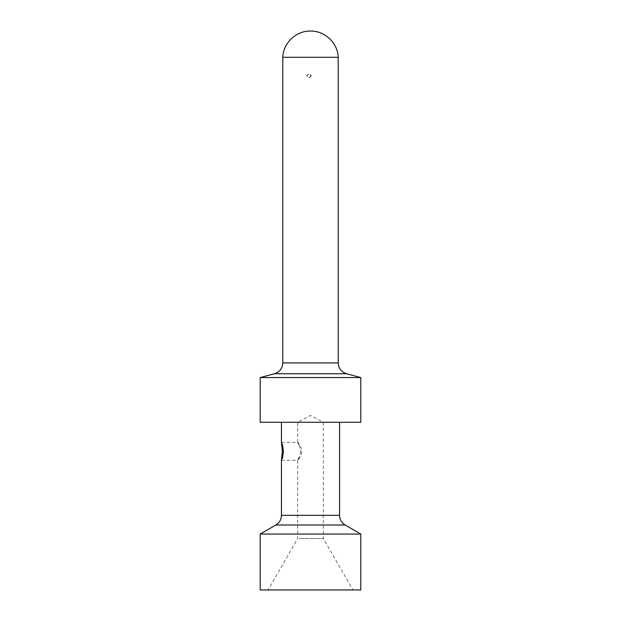 <?xml version="1.0" encoding="UTF-8"?>
<svg xmlns="http://www.w3.org/2000/svg" width="621" height="621" viewBox="0 0 621 621"><rect width="100%" height="100%" fill="white"/><g stroke="black" fill="none" stroke-linecap="round" stroke-linejoin="round"><path stroke-width="0.47" stroke-dasharray="3.1 2.33" d="M273.232 589.95L352.961 589.95L273.232 589.95M299.237 538.539L323.331 538.539L299.237 538.539M299.237 422.28L321.763 422.28L299.237 422.28M281.492 442.377L297.669 442.408L297.669 422.28L310.5 415.441L323.331 422.28L321.763 422.28M300.789 451.327L299.237 457.141C294.959 463.413 300.595 459.393 301.86 451.327C300.595 443.27 294.959 439.241 299.237 445.521L300.789 451.327M260.199 589.95L360.801 589.95M297.669 442.408L299.237 445.521M281.492 460.285L297.692 460.285L299.237 457.141M260.199 534.06L354.645 534.06M336.008 422.28L339.555 422.28M260.199 422.28L360.801 422.28M260.199 377.568L354.645 377.568M282.78 57.303L334.828 57.303M311.105 75.762L308.87 77.998L306.642 75.762L308.87 73.534L311.105 75.762M311.416 75.762L309.188 77.998L306.953 75.762L309.188 73.534L311.416 75.762M281.437 515.329L336.008 515.329M275.856 525.009L345.144 525.009M274.498 373.733L346.502 373.733M338.22 362.936L282.78 362.936M323.331 422.28L323.331 538.539L352.961 589.95M297.669 460.254L297.669 538.539L268.039 589.95"/><path stroke-width="0.93" d="M354.645 589.95L260.199 589.95L260.199 534.06L360.793 534.06L360.801 589.95L354.645 589.95M281.437 460.122L282.563 457.661L283.432 451.327L282.563 445.001L281.437 442.54L282.369 451.327L281.437 460.122L281.437 515.329C281.297 519.544 279.434 522.773 275.856 525.009L260.199 534.06M354.645 422.28L260.199 422.28L260.199 377.568L360.793 377.568L360.801 422.28L354.645 422.28M338.22 362.936L338.22 57.303L282.78 57.303L282.78 362.936L338.22 362.936C338.554 368.393 341.309 371.995 346.502 373.733L274.498 373.733L260.199 377.568M339.563 422.28L339.563 515.329L281.437 515.329M339.563 515.329C339.703 519.544 341.566 522.773 345.144 525.009L275.856 525.009M281.437 422.28L281.437 442.54M345.144 525.009L360.801 534.06M346.502 373.733L360.801 377.568M282.78 362.936C282.446 368.393 279.691 371.995 274.498 373.733M282.78 57.303C283.199 43.012 296.209 30.693 310.5 31.05L310.415 31.05M338.22 57.303C337.801 43.012 324.791 30.693 310.5 31.05"/></g></svg>
